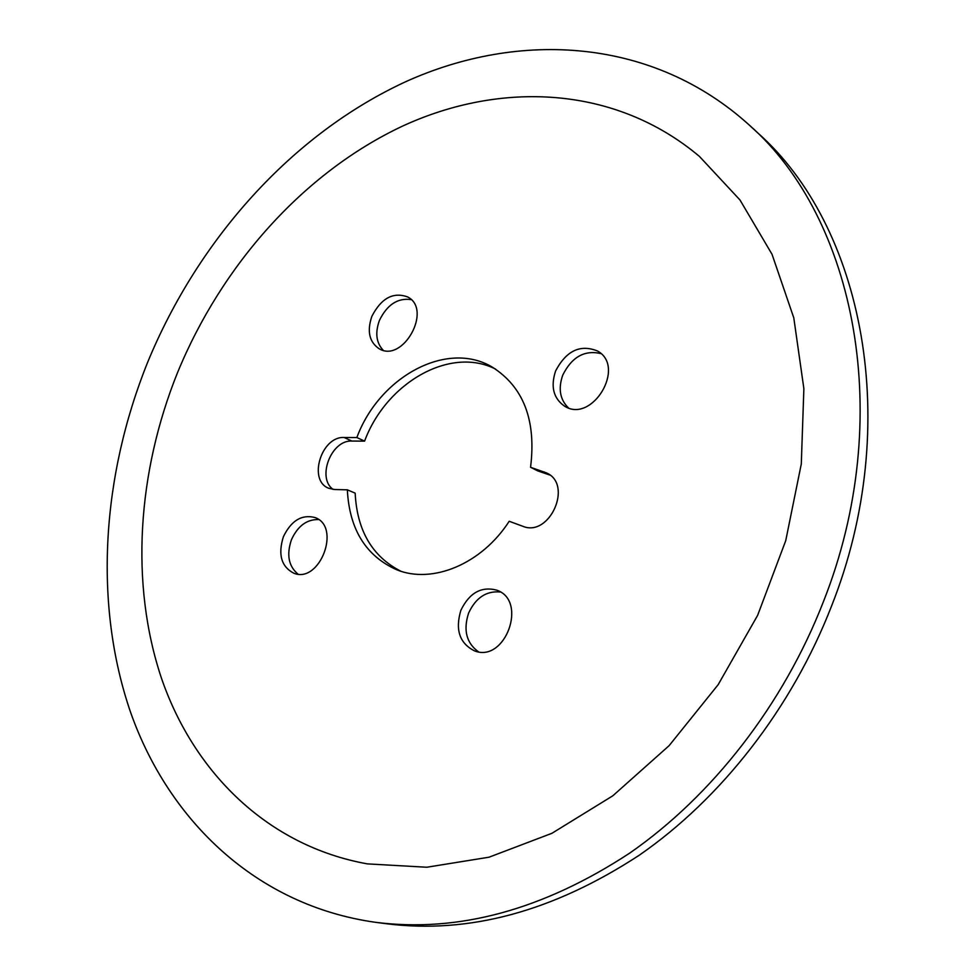 <?xml version="1.0" encoding="UTF-8"?>
<svg xmlns="http://www.w3.org/2000/svg" width="975" height="975" viewBox="0 0 975 975"><rect width="100%" height="100%" fill="white"/><g stroke="black" fill="none" stroke-linecap="round" stroke-linejoin="round"><path stroke-width="1.46" d="M549.912 475.069L537.871 470.949L530.558 467.281L546.585 472.948C573.324 484.599 549.473 537.786 522.673 526.22L509.194 521.272C481.65 564.098 432.449 584.317 396.825 569.827C365.857 556.006 349.355 529.34 347.344 489.828L355.168 493.143C357.021 530.51 372.231 556.53 400.786 571.192M495.629 369.123C450.109 345.82 386.161 382.846 364.589 441.127L356.85 437.543C379.117 377.154 446.452 339.909 492.034 366.953C523.538 386.843 536.384 420.286 530.558 467.281M364.589 441.127L351.878 441.053C331.366 439.737 316.558 477.677 333.048 489.401M356.85 437.543L344.114 437.495L351.878 441.053M347.344 489.828L334.571 489.511L328.867 488.304C307.686 480.809 321.189 436.081 344.114 437.495M460.895 610.253C469.377 592.849 481.321 586.146 496.714 590.143C528.084 600.612 505.294 663.256 474.52 650.873C459.554 643.329 455.02 629.789 460.895 610.253M478.506 651.824C466.416 643.086 463.113 630.179 468.597 613.104C475.751 597.724 486.342 590.692 500.358 592.008M283.408 536.677C291.22 520.626 301.702 514.227 314.827 517.493C341.616 526.354 319.849 584.086 293.743 573.19C281.263 566.609 277.826 554.446 283.408 536.677M297.972 574.092C288.551 566.195 286.37 554.726 291.452 539.699C297.802 525.927 306.857 519.224 318.606 519.577M371.853 316.363C381.249 298.167 393.193 291.696 407.721 296.961C432.656 309.599 403.028 363.273 379.178 348.77C369.269 342.067 366.832 331.268 371.853 316.363M383.224 350.281C376.24 342.834 374.961 332.914 379.385 320.519C387.063 304.7 397.654 297.728 411.145 299.593M555.628 370.914C566.317 350.659 580.32 344.029 597.651 351.061C626.279 366.953 592.142 423.784 564.647 406.222C553.434 398.434 550.424 386.661 555.628 370.914M568.413 407.879C559.942 399.543 558.053 388.623 562.758 375.107C571.813 356.972 584.537 349.793 600.917 353.584M177.45 372.828C221.581 265.31 303.298 172.965 402.029 126.348C500.504 80.718 615.103 85.434 699.453 156.439L739.964 199.96L772.017 254.268L793.796 317.874L803.875 388.684L801.292 464.003L785.728 540.686L757.624 615.371L718.136 684.718L669.082 745.692L612.812 795.807L551.899 833.308L489.048 857.196L426.806 867.238L367.429 863.887C267.442 845.983 193.769 772.139 161.497 678.32C129.821 583.745 137.463 472.278 177.45 372.828M749.604 125.373L757.575 132.758C862.814 225.371 903.752 423.686 831.626 605.865C791.895 708.24 721.281 798.549 639.088 855.331C553.239 911.406 468.999 934.208 386.368 923.727L375.582 922.326C256.376 905.617 168.87 820.511 130.711 712.688C93.186 603.891 101.863 475.983 147.652 362.273C198.169 239.606 291.805 134.221 405.819 81.656C519.431 30.286 653.079 37.672 749.604 125.373C855.209 218.254 896.196 417.934 823.412 601.648C783.339 704.864 712.189 795.966 629.509 853.247C543.148 909.809 458.506 932.843 375.582 922.326M544.123 471.912L548.888 474.301"/></g></svg>
